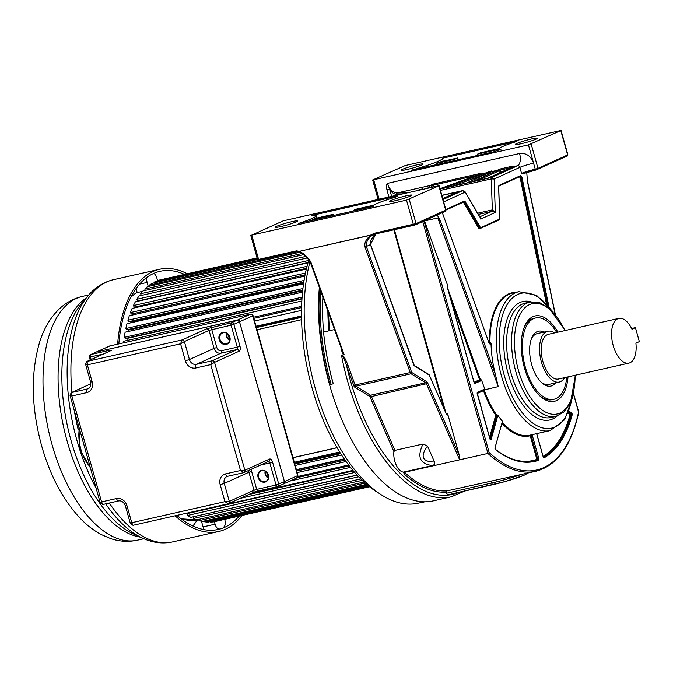 <?xml version="1.0" encoding="UTF-8"?>
<svg xmlns="http://www.w3.org/2000/svg" width="673" height="673" viewBox="0 0 673 673"><rect width="100%" height="100%" fill="white"/><g stroke="black" fill="none" stroke-linecap="round" stroke-linejoin="round"><path stroke-width="1.01" d="M628.902 363.117A22.924 11.491 -102.7 0 1 613.212 345.586A22.924 11.491 -102.7 0 1 618.798 318.405L548.461 334.296A22.924 11.491 77.3 0 0 542.875 361.477A22.924 11.491 77.3 0 0 558.565 379.017L628.902 363.117A22.924 11.491 -102.7 0 0 635.901 343.188L639.35 341.623L635.421 327.633L631.619 328.5M635.421 327.633L631.964 329.198A22.924 11.491 -102.7 0 0 618.798 318.405M564.613 377.646A26.045 13.065 -102.7 0 1 559.255 382.062A26.045 13.065 -102.7 0 1 541.429 362.133A26.045 13.065 -102.7 0 1 547.772 331.251A26.045 13.065 -102.7 0 1 554.51 332.933M541.016 382.062A26.045 13.065 77.3 0 0 548.705 384.451L559.255 382.062M544.179 332.067A28.131 14.108 77.3 0 0 537.138 331.671A28.131 14.108 77.3 0 0 531.687 338.09A28.131 14.108 77.3 0 0 531.67 364.556A28.131 14.108 77.3 0 0 541.79 382.802A28.131 14.108 77.3 0 0 552.297 385.621A28.131 14.108 77.3 0 0 555.654 382.878M547.772 331.251L537.222 333.631A26.045 13.065 77.3 0 0 535.944 334.069A26.045 13.065 77.3 0 0 531.3 339.099M566.801 377.158A41.676 20.905 -102.7 0 1 553.904 399.299A41.676 20.905 -102.7 0 1 525.386 367.408A41.676 20.905 -102.7 0 1 535.531 317.993A41.676 20.905 -102.7 0 1 556.697 332.437M457.152 192.099L441.816 195.448M334.557 329.543L323.545 332.033A151.829 76.142 -102.7 0 0 333.295 383.803L329.551 384.653A151.829 76.142 77.3 0 0 433.454 500.83L451.347 496.792A151.829 76.142 -102.7 0 1 355.453 404.961A151.829 76.142 -102.7 0 1 347.445 380.607A151.829 76.142 -102.7 0 1 341.497 355.327C343.247 356.387 343.928 357.876 346.561 365.59L353.754 385.579A3.129 1.565 77.3 0 0 355.024 387.396L369.654 396.397A1.043 0.522 -102.7 0 1 370.032 396.893L393.907 451.608A14.133 7.092 77.3 0 0 403.447 472.101L404.338 474.145A146.588 73.517 77.3 0 0 446.376 492.098L446.965 490.886L536.028 471.218A145.545 72.995 -102.7 0 1 487.925 453.442L459.642 459.827L426.455 383.761L370.032 396.893M319.364 287.371A151.829 76.142 77.3 0 0 329.551 384.653M472.194 181.735L487.875 178.185L513.112 166.744A1.043 0.9 -114.4 0 0 512.826 166.879M447.209 187.388L466.667 182.972L491.904 171.539A1.043 0.9 -114.4 0 0 491.618 171.665M491.231 171.825A1.043 0.522 -102.7 0 1 491.366 170.959L443.608 188.196M521.558 173.39A10.474 0.934 164.3 0 1 535.262 169.184L537.988 168.351A1.043 0.9 65.6 0 1 537.39 169.546L536.028 169.966A1.043 0.522 -102.7 0 1 535.977 169.983L523.93 173.432L521.558 173.39L519.867 167.358A2.095 1.8 -114.4 0 0 517.537 165.751L491.812 177.403L494.15 179.01L491.256 178.9A2.086 1.043 -102.7 0 1 491.812 177.403L440.075 189.096M440.436 190.383L491.256 178.9L492.35 209.875L495.328 212.432L494.15 179.01L519.867 167.358A10.474 0.934 -15.7 0 1 533.571 163.16L535.262 169.184A1.043 0.522 -102.7 0 0 535.969 169.983L567.179 156.069L567.877 154.756L561.046 130.436L528.431 144.872L372.649 179.969L405.264 165.533L561.046 130.436M526.732 172.498L527.573 182.063L555.132 314.198M442.531 212.55A2.499 1.253 77.3 0 0 442.809 213.947L488.842 342.532A2.499 1.253 77.3 0 0 491.046 343.558A71.203 35.711 77.3 0 0 495.53 374.895L440.596 221.476L437.265 214.939M388.918 196.92L386.899 189.719C386.361 185.765 386.571 183.636 387.53 183.342C389.179 189.029 392.275 192.251 396.818 193.025A1.043 0.984 88.7 0 0 396.161 194.32C393.554 193.925 391.383 192.234 389.633 189.264L387.53 183.342L519.573 153.503C526.252 152.796 530.921 156.01 533.571 163.16L528.431 144.872M442.262 158.29A32.464 2.885 164.3 0 1 442.447 158.5A32.464 2.885 164.3 0 1 411.338 170.235L493.561 151.871L500.939 149.33A28.274 2.515 164.3 0 1 498.853 148.977A28.274 2.515 164.3 0 1 516.906 141.414L442.262 158.29M521.104 143.728A11.458 1.018 -15.7 0 0 532.158 140.623A11.458 1.018 -15.7 0 0 537.449 138.217A11.458 1.018 -15.7 0 0 531.737 138.907A11.458 1.018 -15.7 0 0 520.683 142.011A11.458 1.018 -15.7 0 0 515.383 144.417A11.458 1.018 -15.7 0 0 521.104 143.728M406.803 169.554A11.458 1.018 -15.7 0 0 417.857 166.45A11.458 1.018 -15.7 0 0 423.149 164.044A11.458 1.018 -15.7 0 0 417.437 164.734A11.458 1.018 -15.7 0 0 406.383 167.838A11.458 1.018 -15.7 0 0 401.083 170.244A11.458 1.018 -15.7 0 0 406.803 169.554M458.019 159.905L457.48 158.004L439.402 162.092A32.464 2.885 -15.7 0 1 436.146 163.489L436.508 164.759M498.971 148.632L480.455 152.813L477.544 154.134L498.945 149.297M477.897 155.413L477.544 154.134M436.146 163.489L454.569 159.324L454.923 160.603M457.48 158.004L454.569 159.324M512.439 167.039A1.043 0.522 -102.7 0 1 512.574 166.164L513.541 166.509A10.474 5.249 -102.7 0 1 513.112 166.744L517.537 165.751A10.474 5.249 77.3 0 0 519.573 153.503M500.19 168.965L497.65 170.101A1.043 0.883 55.8 0 1 498.853 170.875L500.106 170.084A1.043 0.522 -102.7 0 1 500.19 168.965L512.574 166.164M491.366 170.959L492.342 171.295A10.474 5.249 -102.7 0 1 491.904 171.539L497.212 170.336A10.474 5.249 77.3 0 0 497.65 170.101M487.185 172.305L488.186 173.146L486.831 173.785A1.043 0.656 -109.8 0 0 485.898 172.902L480.219 174.181A1.043 0.656 -109.8 0 0 480.143 174.198L439.957 188.692L480.455 174.097L479.891 173.55L433.319 184.074L430.585 185.361L427.641 188.171M477.763 180.482L498.373 171.144A1.043 0.9 -114.4 0 0 497.212 170.336L473.203 181.508M466.625 182.989L492.081 171.405A1.043 0.883 55.8 0 1 492.342 171.295M488.203 173.197L489.246 172.54A1.043 0.522 77.3 0 1 489.33 171.422M480.396 174.837L480.606 174.004L480.143 174.198A1.043 0.656 -109.8 0 0 480.076 174.231M430.585 185.361L431.83 186.135A1.043 1.026 -133.5 0 0 430.56 185.403L396.818 193.025L407.232 192.789M432.175 187.153L431.873 186.093L433.235 185.193A1.043 0.522 -102.7 0 1 433.319 184.074M341.505 348.833L341.261 348.892C342.044 352.408 342.86 354.326 343.726 354.654L341.497 355.327M343.726 354.654L341.606 348.698M283.333 220.786L439.116 185.689L406.5 200.125L251.752 235.087L283.333 220.786M370.663 235.07L299.174 251.366L299.418 251.963L299.174 251.366L370.705 235.197C364.059 241.01 364.69 244.333 365.01 247.033L370.453 244.61L370.974 240.093L373.271 236.332L375.828 233.868L370.453 244.61L413.802 364.951A1.666 0.833 77.3 0 0 414.475 365.919L429.332 375.164L446.376 414.223A1.666 0.833 77.3 0 0 447.839 414.501L459.44 455.772L427.725 383.097A3.129 1.565 77.3 0 0 426.598 381.616L411.96 372.615A1.043 0.522 -102.7 0 1 411.54 372.001L366.331 246.478C366.104 242.028 367.895 238.435 371.715 235.718L370.663 235.07L374.381 233.237L416.057 223.604L445.947 210.001L439.116 185.689M299.249 251.98L299.149 251.231L296.372 250.869L258.592 259.408L257.515 258.365M250.718 235.214L257.406 259.029L259.298 260.199A1.043 0.522 -102.7 0 1 258.592 259.408L251.752 235.087M398.046 195.952L311.363 215.537A32.464 2.885 164.3 0 1 316.142 215.73A32.464 2.885 164.3 0 1 298.56 223.402L373.212 206.527A28.274 2.515 164.3 0 1 372.548 206.207A28.274 2.515 164.3 0 1 395.127 197.273L398.046 195.952M395.43 200.672A11.458 1.018 -15.7 0 0 406.484 197.568A11.458 1.018 -15.7 0 0 411.775 195.162A11.458 1.018 -15.7 0 0 406.063 195.851A11.458 1.018 -15.7 0 0 395.009 198.956A11.458 1.018 -15.7 0 0 389.709 201.362A11.458 1.018 -15.7 0 0 395.43 200.672M281.129 226.498A11.458 1.018 -15.7 0 0 292.183 223.394A11.458 1.018 -15.7 0 0 297.474 220.988A11.458 1.018 -15.7 0 0 291.762 221.678A11.458 1.018 -15.7 0 0 280.708 224.782A11.458 1.018 -15.7 0 0 275.408 227.188A11.458 1.018 -15.7 0 0 281.129 226.498M394.689 197.408L394.513 196.752M312.129 219.76L330.207 215.68L333.118 214.359L314.703 218.515A32.464 2.885 -15.7 0 1 312.129 219.76L312.28 220.298M373.397 205.257L356.093 209.16L353.182 210.481L372.548 206.106M353.333 211.019L353.182 210.481M330.359 216.218L330.207 215.68M333.446 215.52L333.118 214.359M447.839 414.501L446.965 413.365L446.182 413.542M459.44 455.772L459.642 459.827L404.498 472.295L404.338 474.145M403.447 472.101L432.461 465.548C434.539 464.799 435.221 463.63 434.506 462.031C422.24 461.846 419.918 456.53 427.54 446.064L434.506 462.031M427.54 446.064L423.065 444.029L394.942 450.38L371.303 396.22A2.086 1.043 -102.7 0 0 370.554 395.236L425.698 382.777L411.068 373.776A2.086 1.043 -102.7 0 1 410.219 372.556L411.54 372.001M446.376 492.098L446.679 493.2A2.086 1.043 77.3 0 0 448.109 494.798A2.086 1.043 77.3 0 0 448.21 494.764L493.065 484.627M341.943 355.058C343.356 355.243 345.333 358.566 347.874 365.035L346.561 365.59A149.751 75.098 -102.7 0 0 447.293 495.177A149.751 75.098 -102.7 0 0 458.927 492.35M299.174 251.366C304.432 253.124 311.027 260.989 311.263 263.37L310.716 263.37L342.507 351.617M310.817 263.21L310.716 263.37C309.891 261.839 310.791 262.016 306.038 256.665C301.689 253.107 299.435 251.551 299.275 251.988L299.258 251.98A1.043 1.043 0 0 0 299.266 251.988L297.087 251.66A1.043 0.522 -102.7 0 1 296.372 250.869M393.907 451.608L394.942 450.38M432.461 465.548C419.868 464.067 416.738 456.9 423.065 444.029M424.049 220.929L489.162 452.576A144.51 72.474 -102.7 0 0 578.553 412.069L573.472 394.025M489.162 452.576L487.925 453.442L422.737 221.518M424.453 220.744L447.814 285.89A1.253 0.631 77.3 0 0 447.326 287.363L474.078 382.558A1.253 0.631 77.3 0 0 474.995 383.492L481.304 380.632A1.253 0.631 77.3 0 0 481.59 380.22L484.779 389.129A1.253 0.631 77.3 0 0 484.535 389.137L477.485 392.334A1.253 0.631 77.3 0 0 477.241 393.798L489.927 438.922A1.253 0.631 77.3 0 0 490.55 439.856A1.253 0.631 77.3 0 0 491.122 439.461L497.776 415.754A1.253 0.631 77.3 0 0 497.827 415.275A71.203 35.711 77.3 0 0 502.504 421.348L495.008 447.755A1.253 0.631 77.3 0 0 495.547 449.665A135.702 68.057 77.3 0 0 538.619 460.29A1.253 0.631 77.3 0 0 538.888 458.818L532.234 435.145A1.253 0.631 77.3 0 0 532.057 434.699M483.988 389.953L498.213 386.63L495.53 374.895M497.827 415.275L496.783 414.644L495.749 415.275L489.565 437.315M502.352 422.139L502.504 421.348M484.812 389.659L484.779 389.129M447.814 285.89L447.352 287.077M440.596 221.476L437.803 217.926L424.545 220.921M481.59 380.22L480.707 379.345L480.253 380.237A0.623 0.538 65.6 0 1 479.555 379.757L480.345 379.429L447.528 287.775M491.046 343.558L490.667 342.355L489.38 342.473L489.263 343.23M557.9 332.168A43.762 21.948 77.3 0 0 532.923 316.68A43.762 21.948 77.3 0 0 524.452 326.666A43.762 21.948 77.3 0 0 524.418 367.845A43.762 21.948 77.3 0 0 540.167 396.229A43.762 21.948 77.3 0 0 556.512 400.603A43.762 21.948 77.3 0 0 568.004 376.88M535.531 317.993L533.773 318.388A41.676 20.905 77.3 0 0 531.729 319.078A41.676 20.905 77.3 0 0 524.065 327.658M539.393 395.505A41.676 20.905 77.3 0 0 552.146 399.695L553.904 399.299M327.86 310.951A144.3 72.373 77.3 0 0 328.878 330.822A144.3 72.373 -102.7 0 1 327.86 310.951M329.577 330.67A142.928 71.683 -102.7 0 1 328.617 313.071M333.253 383.82A144.3 72.373 -102.7 0 1 333.042 383.072A144.3 72.373 -102.7 0 1 324.689 342.01M323.604 332.016A144.3 72.373 -102.7 0 1 322.897 297.18M443.667 201.883L464.942 192.242L462.62 190.636L443.002 199.519M479.563 216.908L464.984 191.578L462.721 190.602A2.086 1.043 77.3 0 0 462.62 190.636L441.825 195.33L462.721 190.602A2.086 1.043 77.3 0 1 462.94 190.594M477.679 213.19L492.35 209.875A2.086 1.043 -102.7 0 1 491.795 211.372L495.328 212.432L480.699 219.061L480.076 217.286M442.077 196.238L442.144 195.355M457.489 191.889L456.9 192.2M457.489 191.931L442.75 198.611L457.707 191.855M320.819 291.417A148.683 74.56 77.3 0 0 331.015 383.989A148.683 74.56 77.3 0 0 331.099 384.3M329.93 384.569A151.055 75.755 -102.7 0 1 319.717 288.364M309.967 261.73A150.752 75.603 77.3 0 0 328.777 425.883A150.752 75.603 77.3 0 0 417.521 503.32L425.016 501.78M308.857 259.971A145.864 73.155 77.3 0 0 378.689 493.031M292.982 457.615L337.047 447.654M184.621 513.642L357.035 475.062M357.153 475.188L187.473 513.524L187.481 515.476L190.829 517.335L360.762 478.94M193.193 516.805L193.286 518.504L196.625 519.85L363.992 482.028M198.93 519.329L199.057 520.641L202.354 521.457L366.6 484.341M204.617 520.944L204.752 521.853L207.982 522.139L368.442 485.881M210.228 521.634L210.321 522.147L213.467 521.895L369.41 486.655M215.705 521.39L369.536 486.764M257.086 257.885L159.24 280.372M257.187 258.239L157.011 280.877L154.109 282.197L154.294 282.837M257.608 259.492L152.048 283.341L149.305 285.175L149.633 286.185M299.897 252.232L147.362 286.698L144.796 289.037L145.318 290.399M303.716 254.604L142.996 290.921L140.632 293.748L141.364 295.439M307.25 257.952L138.975 295.977L136.829 299.266L137.687 300.991L308.099 262.487M307.998 262.815L135.34 301.824L133.422 305.55L134.339 307.174L306.543 268.266M135.525 306.913L135.904 307.569M306.35 269.057L132.11 308.427L130.444 312.566L131.412 314.072L305.079 274.828M132.674 313.786L133.33 314.821M304.835 276.065L129.317 315.73L127.904 320.247L128.922 321.627L303.792 282.113M130.268 321.324L130.915 322.199A118.776 59.569 77.3 0 0 130.722 322.821A118.776 59.569 -102.7 0 1 130.915 322.199L303.632 283.173M303.548 283.77L126.978 323.671L125.834 328.533L126.886 329.778L302.749 290.046M128.35 329.45L128.846 330.039A118.776 59.569 77.3 0 0 128.535 331.427A118.776 59.569 -102.7 0 1 128.846 330.039L302.673 290.753M302.53 292.107L125.102 332.201L124.244 337.366L125.329 338.477L302 298.551M126.945 338.107L127.231 338.401A118.776 59.569 77.3 0 0 126.911 340.53A118.776 59.569 -102.7 0 1 127.231 338.401L301.975 298.921M123.554 342.843L123.723 341.253L301.849 300.999M301.58 319.667L257.036 329.736M301.538 317.345L256.413 327.541M256.329 327.221L301.529 317.008M256.051 326.245L301.521 315.974M254.571 320.979L301.529 310.371M301.58 307.561L253.839 318.354L301.58 307.595M253.519 317.227L301.613 306.358M124.244 337.366L302.093 297.18M125.834 328.533L302.926 288.515M127.904 320.247L304.061 280.439M130.444 312.566L305.449 273.019M133.422 305.55L307.031 266.323M136.829 299.266L308.722 260.417M140.632 293.748L305.794 256.421M144.796 289.037L302.16 253.477M149.305 285.175L297.803 251.618M154.109 282.197L257.364 258.861M159.181 280.111L257.111 257.978M210.321 522.147L368.964 486.301M204.752 521.853L367.475 485.082M199.057 520.641L365.178 483.105M193.286 518.504L362.192 480.337M187.481 515.476L358.659 476.795M240.253 498.34L354.721 472.471M248.472 494.613L353.375 470.907M251.063 493.444L352.963 470.41M289.735 481.102L350.49 467.382M297.188 477.653L349.312 465.876M297.962 476.45L348.639 465.001M297.188 472.589L346.082 461.535M296.751 471.024L345.064 460.113M344.374 459.129L296.448 469.956M296.364 469.661L344.189 458.851M295.186 465.472L341.59 454.982M294.782 464.025L340.723 453.644M340.269 452.929L294.564 463.26M294.286 462.267L339.688 452.004M293.007 457.716L337.097 447.747M136.072 288.557L137.199 292.57L142.642 291.342M153.747 273.381A6.25 3.138 -102.7 0 1 156.851 278.008L157.617 280.742M148.27 286.496L147.126 282.416A6.25 3.138 -102.7 0 1 146.865 277.385M224.723 519.48L224.807 519.783A6.25 3.138 -102.7 0 1 223.596 527.094M219.364 528.97A6.25 3.138 -102.7 0 1 215.082 524.191L214.384 521.693M201.471 521.239L203.069 526.9A6.25 3.138 77.3 0 0 204.272 529.685M241.817 515.619A134.407 67.409 -102.7 0 1 218.759 531.485A134.407 67.409 -102.7 0 1 175.131 515.796M117.624 344.181A134.407 67.409 -102.7 0 1 159.509 269.284A134.407 67.409 -102.7 0 1 187.144 273.692M176.915 515.392A132.32 66.358 77.3 0 0 218.296 529.449A132.32 66.358 77.3 0 0 239.041 516.25M184.368 274.315A132.32 66.358 77.3 0 0 159.972 271.32A132.32 66.358 77.3 0 0 118.827 343.911M197.046 520.279A132.32 66.358 -102.7 0 1 192.89 525.992M130.84 523.661L131.748 522.719L224.942 501.663L228.416 503.698A2.086 1.792 -114.4 0 0 229.308 501.402M100.672 502.849L101.581 501.907L116.53 498.533A9.38 8.068 -114.4 0 1 126.97 505.734L131.748 522.719L133.01 525.31L227.954 503.858M195.784 367.996L210.733 364.623L240.505 470.52L225.556 473.893A3.129 1.565 77.3 0 0 227.693 476.291L243.517 472.715L240.505 470.52L244.871 470.267L214.544 362.368L210.733 364.623L212.222 360.77L196.398 364.345A3.129 1.565 77.3 0 0 195.784 367.996A9.38 8.068 -114.4 0 1 185.344 360.795L180.574 343.81L182.063 339.958L87.103 361.418L87.372 364.867L85.908 363.807M70.009 395.32L100.269 502.958L102.843 504.498L101.581 501.907L71.818 396.01L86.767 392.637A3.129 1.565 -102.7 0 1 87.372 388.977L71.548 392.552L71.818 396.01L70.345 394.95M239.184 351.197L238.469 350.044A2.086 1.792 -114.4 0 0 238.292 349.91A2.086 1.792 65.6 0 0 236.871 349.598L212.222 360.77A2.086 1.792 -114.4 0 1 214.544 362.368L239.184 351.197A4.164 2.086 77.3 0 0 240 346.317L233.825 324.344L231.1 325.177A2.086 1.043 -102.7 0 1 231.504 322.746L237.19 320.171L96.5 351.962L90.83 354.536A2.086 1.043 77.3 0 0 90.426 356.968L89.383 357.094L90.19 359.979M185.344 360.795L189.433 359.542L184.377 341.556L180.574 343.81L87.372 364.867L92.151 381.852A9.38 8.068 -114.4 0 1 86.767 392.637M110.936 350.726L111.752 350.246L110.17 350.162L90.83 354.536A2.086 1.792 65.6 0 0 90.527 354.637A2.086 2.086 0 0 0 89.383 357.094M92.151 381.852L90.586 382.045L85.572 364.194L86.809 361.51A2.086 1.792 -114.4 0 0 86.758 361.536M229.636 340.353A5.729 4.93 65.6 0 1 226.448 336.382A5.729 4.93 65.6 0 1 226.397 333.194M268.334 478.192A5.729 4.93 65.6 0 1 265.204 474.255A5.729 4.93 65.6 0 1 265.128 471.125M240 346.326L237.275 347.159L231.1 325.177L209.328 330.266L206.847 328.727L182.063 339.958A2.086 1.792 -114.4 0 1 184.377 341.556L209.034 330.384L214.09 348.37L216.815 347.537A4.164 3.584 65.6 0 0 221.451 350.734A2.086 1.043 -102.7 0 1 221.047 353.174L236.871 349.598A2.086 1.043 -102.7 0 0 237.392 348.715A2.086 1.043 -102.7 0 0 237.275 347.159L221.451 350.734M220.172 484.678L224.942 501.663L229.308 501.41L224.26 483.424L220.172 484.678A9.38 8.068 -114.4 0 1 225.556 473.893M252.762 492.636L253.738 491.955A2.086 1.792 -114.4 0 0 253.839 491.778A2.086 1.792 65.6 0 0 253.965 490.238L229.308 501.41M226.826 333.438A5.207 4.484 -114.4 0 0 226.885 336.281A5.207 4.484 -114.4 0 0 229.737 339.865M265.557 471.378A5.207 4.484 -114.4 0 0 265.642 474.154A5.207 4.484 -114.4 0 0 268.426 477.704M109.379 346.09A2.086 1.792 65.6 0 1 109.682 345.989L250.507 314.148L109.834 345.939L96.357 352.004A2.086 1.792 65.6 0 1 96.819 351.819L110.019 345.914M237.409 320.138L237.502 320.028A2.086 1.792 65.6 0 1 239.815 321.627L253.09 315.687C252.728 314.459 251.87 313.946 250.507 314.148L250.836 314.165M96.744 351.912L237.502 320.028L250.356 314.198A2.086 1.792 65.6 0 1 252.678 315.805L297.609 475.651L297.937 475.264L296.709 477.948A2.086 1.792 65.6 0 0 297.609 475.651L284.755 481.481A2.086 1.792 65.6 0 1 283.678 483.837M253.09 315.687L297.937 475.264M228.08 334.489A4.164 3.584 -114.4 0 0 228.248 335.869A4.164 3.584 -114.4 0 0 229.771 338.233M266.828 472.463A4.164 3.584 -114.4 0 0 267.004 473.733A4.164 3.584 -114.4 0 0 268.443 476.03M416.881 190.602L422.737 188.726A1.043 1.026 -133.5 0 0 422.299 188.97L421.727 189.508M421.963 189.458L422.737 188.726M548.857 306.24L522.105 178.017A2.499 1.253 77.3 0 0 520.195 175.813L499.29 185.285A2.499 1.253 77.3 0 0 498.626 187.077L499.719 218.052A1.666 0.833 -102.7 0 1 499.273 219.247L481.044 227.516A1.666 0.833 -102.7 0 1 480.101 226.944L465.506 202.093A2.499 1.253 77.3 0 0 464.092 201.235L445.812 209.522M524.065 173.382A11.517 1.026 164.3 0 1 535.927 169.991M567.036 156.119A1.043 0.9 -114.4 0 0 567.633 154.916L567.877 154.748M531.157 144.039L537.988 168.351L567.633 154.916L560.794 130.604M379.109 199.141L373.683 179.842M391.619 196.314L389.633 189.264A6.25 0.555 164.3 0 0 386.899 189.719M400.923 194.211L396.161 194.32M498.373 171.144A11.517 5.771 77.3 0 0 498.853 170.875L499.433 172.927M511.287 167.56L500.106 170.084L500.746 172.338M452.357 186.219L486.831 173.785M490.079 172.347L489.296 172.709M430.325 187.565L431.83 186.135M433.69 186.808L433.235 185.193L477.216 175.258M479.748 174.341A1.043 0.522 -102.7 0 1 479.891 173.55M341.261 348.892A151.829 76.142 -102.7 0 1 341.034 347.546M438.863 185.857L445.703 210.169A1.043 0.9 -114.4 0 1 445.248 211.314L415.611 224.748A1.043 0.9 65.6 0 1 415.46 224.799L414.097 225.219A1.043 0.522 -102.7 0 1 414.046 225.236A1.043 0.522 -102.7 0 1 413.331 224.437L406.5 200.125M409.226 199.284L416.057 223.604A1.043 0.9 65.6 0 1 415.62 224.748L375.097 234.036A1.043 0.522 77.3 0 0 375.147 234.019L413.996 225.245M374.381 233.237A1.043 0.522 77.3 0 0 375.088 234.036M371.715 235.718L375.046 234.044M393.823 229.804L444.188 408.982M445.854 412.801L394.386 229.678M429.181 374.97A0.623 0.488 -58.4 0 0 428.979 374.558L414.274 365.506A0.623 0.488 121.6 0 1 414.475 365.919M446.763 414.585A1.043 0.522 77.3 0 0 446.965 413.365M427.725 383.097L426.455 383.761A2.086 1.043 77.3 0 0 425.698 382.777A1.043 0.808 -58.4 0 0 426.598 381.616M404.498 472.295A145.545 72.995 77.3 0 0 446.965 490.886M446.679 493.2L491.744 483.021L491.155 480.901M524.789 474.919A24.093 2.145 -15.7 0 1 493.275 484.577A2.086 1.043 -102.7 0 1 493.174 484.619A2.086 1.043 -102.7 0 1 491.744 483.021A26.18 2.33 -15.7 0 0 520.389 474.751M347.874 365.035L355.075 385.023L410.219 372.556L365.01 247.033M344.054 354.419L311.263 263.37M297.138 251.643A1.043 0.522 -102.7 0 1 297.087 251.66L259.298 260.199A1.043 0.522 -102.7 0 0 259.349 260.182L297.037 251.668M411.96 372.615A1.043 0.808 121.6 0 1 411.068 373.776L355.916 386.235A1.043 0.808 -58.4 0 0 355.024 387.396M369.654 396.397A1.043 0.808 121.6 0 1 370.554 395.236L355.916 386.235A2.086 1.043 77.3 0 1 355.075 385.023L353.754 385.579M568.567 412.179L571.049 413.727A0.623 0.463 -52.5 0 0 571.613 413.045A1.253 0.631 77.3 0 1 572.159 414.955A135.702 68.057 77.3 0 1 544.112 457.8A1.253 0.631 77.3 0 1 543.17 456.874L536.642 433.664M571.613 413.045L569.013 411.052M502.302 422.333A71.203 35.711 77.3 0 0 529.887 435.187L550.211 430.594A71.203 35.711 -102.7 0 1 501.486 376.106A71.203 35.711 -102.7 0 1 501.284 375.374A71.203 35.711 -102.7 0 1 518.824 291.687L512.464 293.125A71.203 35.711 77.3 0 0 489.961 342.515A2.086 1.043 -102.7 0 1 489.675 343.684M477.258 393.469L484.249 390.323A71.203 35.711 77.3 0 0 496.43 414.728L490.02 438.939M543.464 457.295A135.08 67.746 77.3 0 0 571.318 414.677L571.049 413.727L568.685 411.91M568.222 413.02L570.124 414.484A0.623 0.463 127.5 0 1 570.687 413.802L570.956 414.761A135.08 67.746 -102.7 0 1 543.397 457.203M572.159 414.955L570.124 414.484A134.449 67.426 -102.7 0 1 543.145 456.471M544.112 457.8A0.623 0.538 -119.1 0 0 543.481 457.32M532.234 435.145L531.064 434.918M495.547 449.665A0.623 0.463 -51.9 0 0 495.404 449.295C508.897 459.709 521.785 463.588 534.068 460.921A135.08 67.746 77.3 0 0 537.937 459.802L531.064 435.481L537.71 459.146L538.888 458.818M538.619 460.29A0.623 0.538 -109.5 0 0 537.937 459.802L537.576 459.886A0.623 0.538 70.5 0 1 536.894 459.398L530.24 435.734L531.064 435.481L530.703 435.002M512.439 459.104A134.449 67.426 -102.7 0 0 536.894 459.398L537.71 459.146L537.576 459.886A135.08 67.746 -102.7 0 1 533.891 460.963M502.016 423.342A71.826 36.022 77.3 0 0 530.24 435.734A0.623 0.538 -105.2 0 1 530.509 435.044M495.008 447.755L495.404 449.295A0.623 0.463 -51.9 0 0 495.202 449.219M502.193 422.173L494.958 448.21M497.776 415.754L496.943 415.477L496.783 414.644M490.137 439.217L491.122 439.461M490.213 439.334L496.943 415.477L495.749 415.275A71.826 36.022 77.3 0 1 483.458 390.66A0.623 0.538 65.6 0 1 483.508 390.172M484.535 389.137A0.623 0.538 -114.4 0 1 484.173 389.86L477.3 392.973A0.623 0.538 65.6 0 0 477.485 392.334M498.213 386.63L437.803 217.926M450.851 299.603L479.555 379.757L474.078 382.239M474.995 383.492A0.623 0.538 65.6 0 0 474.398 382.996L480.606 380.152L474.339 382.912M481.304 380.632A0.623 0.538 -114.4 0 0 480.606 380.152L480.707 379.345M488.842 342.532L490.011 343.794A2.086 1.043 77.3 0 0 490.667 342.355M442.775 213.871L488.817 342.448M442.59 212.525L442.809 213.947M465.506 202.093L465.026 202.43A2.086 1.043 77.3 0 0 463.958 201.681A2.086 1.043 77.3 0 0 463.924 201.69L445.905 209.85L464.092 201.235M481.044 227.516L480.8 227.996A2.086 1.043 -102.7 0 1 480.699 228.029A2.086 1.043 -102.7 0 1 479.63 227.281L465.026 202.43L464.32 202.59L478.915 227.44L480.101 226.944M463.554 201.858A2.086 1.043 -102.7 0 1 464.32 202.59L463.84 202.926L478.444 227.777A2.499 1.253 77.3 0 0 479.849 228.635L498.087 220.365A2.499 1.253 77.3 0 0 498.474 219.987M478.444 227.777L478.915 227.44A2.086 1.043 77.3 0 0 479.992 228.189A2.086 1.043 77.3 0 0 480.093 228.155L480.589 228.038M480.917 227.937L499.273 219.247M499.29 185.285L499.055 185.765M499.164 185.714L520.195 175.813M522.105 178.017L521.55 178.126A2.086 1.043 77.3 0 0 520.061 176.259A2.086 1.043 77.3 0 0 520.027 176.267L499.114 185.748L498.693 187.144L499.787 218.119L499.097 219.709L479.992 228.189M548.083 305.34L521.55 178.126L520.843 178.286L547.115 304.238M519.649 176.435A2.086 1.043 -102.7 0 1 520.843 178.286L520.279 178.404L546.358 303.43M515.888 292.351A71.624 35.921 77.3 0 0 489.38 342.473M463.84 202.926A1.666 0.833 -102.7 0 0 462.906 202.354L445.955 210.035L445.248 211.314A1.043 0.9 -114.4 0 1 445.105 211.364M520.279 178.404A1.666 0.833 -102.7 0 0 519.001 176.932L498.853 186.059M480.017 228.181L479.849 228.635M571.613 400.107A69.109 34.66 -102.7 0 1 540.318 427.212A69.109 34.66 -102.7 0 1 504.228 375.273A69.109 34.66 -102.7 0 1 508.653 302.219A69.109 34.66 -102.7 0 1 551.254 310.009M531.174 301.824A60.73 30.462 77.3 0 0 507.896 372.741A60.73 30.462 77.3 0 0 508.115 373.507A60.73 30.462 77.3 0 0 557.008 416.141M510.849 372.674A58.635 29.41 77.3 0 0 550.977 417.538L555.923 416.419A58.635 29.41 -102.7 0 1 515.796 371.555A58.635 29.41 -102.7 0 1 515.594 370.815A58.635 29.41 -102.7 0 1 530.08 302.026L525.133 303.144A58.635 29.41 77.3 0 0 510.647 371.933A58.635 29.41 77.3 0 0 510.849 372.674M575.104 375.273A56.54 28.359 -102.7 0 1 552.802 414.282A56.54 28.359 -102.7 0 1 518.538 370.714A56.54 28.359 -102.7 0 1 525.571 307.174A56.54 28.359 -102.7 0 1 564.925 330.578M478.385 214.401L491.795 211.372L479.799 216.807M419.851 189.937A1.043 0.9 -114.4 0 0 418.985 189.651M137.115 292.284A118.776 59.569 77.3 0 0 130.713 297.449M180.65 518.437A118.776 59.569 77.3 0 0 198.981 519.926L181.197 518.858M147.126 282.416L139.572 284.124M203.069 526.9L215.082 524.191M52.267 445.366A124.968 62.673 77.3 0 0 137.544 540.158C128.493 542.101 119.533 541.58 110.666 538.593L101.362 534.614C93.539 530.433 86.287 524.789 79.607 517.68C62.665 499.265 50.004 475.298 41.633 445.795C31.21 407.502 30.579 372.817 39.757 341.741C43.863 328.651 50.273 317.816 58.988 309.218C65.685 302.783 73.508 298.501 82.459 296.372A124.968 62.673 77.3 0 0 52.031 444.533A124.968 62.673 77.3 0 0 52.267 445.366M140.312 537.121A124.968 62.673 -102.7 0 1 67.123 441.126A124.968 62.673 -102.7 0 1 66.963 440.554A124.968 62.673 -102.7 0 1 86.262 297.929M96.113 488.194A132.859 66.627 -102.7 0 1 76.924 440.352A132.859 66.627 -102.7 0 1 76.764 439.78A132.859 66.627 -102.7 0 1 87.835 296.053L81.559 303.54A126.516 63.447 77.3 0 0 70.858 439.831A126.516 63.447 77.3 0 0 71.018 440.411A126.516 63.447 77.3 0 0 133.649 534.068L142.541 538.139A132.859 66.627 -102.7 0 1 105.661 503.867M87.835 296.053C94.893 287.548 103.415 282.105 113.384 279.707A134.407 67.409 77.3 0 0 71.935 392.342M74.316 410.631A134.407 67.409 77.3 0 0 78.278 430.005M109.312 503.042A134.407 67.409 77.3 0 0 172.633 541.908C162.597 544.028 152.569 542.775 142.541 538.139M253.258 492.426L258.011 491.004M228.113 503.799A2.086 1.792 -114.4 0 0 228.416 503.698L253.056 492.535L258.112 490.996A2.086 1.043 -102.7 0 0 258.213 490.962L277.352 486.638M283.215 484.03A2.086 1.792 -114.4 0 0 284.41 481.632L284.401 481.607M260.089 465.253L272.582 462.216L278.757 484.19A2.086 1.792 65.6 0 1 277.562 486.587A2.086 1.043 -102.7 0 1 277.461 486.621A2.086 1.043 -102.7 0 1 276.031 485.031L284.41 481.632L239.479 321.787L233.825 324.344A2.086 1.792 65.6 0 0 231.504 322.746L206.847 328.727M268.502 461.442A2.086 1.043 -102.7 0 1 269.856 463.049L276.031 485.031L256.691 489.397A2.086 1.043 -102.7 0 0 258.112 490.996L277.461 486.621A2.086 2.086 0 0 0 277.856 486.486L283.51 483.929L284.452 481.607L239.479 321.787A2.086 1.792 -114.4 0 0 237.157 320.18L96.483 351.971A2.086 1.792 -114.4 0 0 96.189 352.072L90.527 354.637M251.635 471.42L248.909 472.253L253.965 490.238L256.691 489.397L251.635 471.42A4.164 3.584 65.6 0 1 251.593 469.106M264.926 482.12A6.15 5.291 -114.4 0 0 265.465 481.961A6.15 5.291 -114.4 0 0 268.367 474.743A6.15 5.291 -114.4 0 0 261.612 470.334A6.15 5.291 -114.4 0 0 261.074 470.486A6.15 5.291 -114.4 0 0 258.18 477.704A6.15 5.291 -114.4 0 0 264.926 482.12M272.582 462.216A4.164 2.086 77.3 0 0 269.52 459.095A2.086 1.792 65.6 0 1 269.503 460.382A2.086 1.792 -114.4 0 1 268.628 461.392A2.086 1.792 -114.4 0 0 268.628 461.392L268.426 461.459M269.52 459.095L244.871 470.267A2.086 1.792 -114.4 0 1 243.971 472.564L268.628 461.392M243.676 472.656A2.086 1.792 -114.4 0 0 243.971 472.564L243.517 472.715M227.583 476.307A6.25 5.376 -114.4 0 0 226.952 476.534L227.693 476.291A3.129 1.565 77.3 0 0 227.844 476.24M226.952 476.534A6.25 5.376 -114.4 0 0 224.26 483.424L248.909 472.253A6.25 5.376 65.6 0 1 248.648 470.444M70.017 395.337L71.245 392.653A2.086 1.792 -114.4 0 1 71.548 392.552L90.863 383.803M90.586 382.045C91.166 385.478 90.392 387.69 88.264 388.683A6.25 5.376 -114.4 0 1 87.372 388.977L89.004 388.237M90.863 383.77L71.245 392.653A2.086 1.792 -114.4 0 0 71.203 392.679M118.827 500.872A3.129 1.565 -102.7 0 1 118.667 500.922A3.129 1.565 -102.7 0 1 116.53 498.533M126.97 505.734L125.414 505.928L130.427 523.771L133.002 525.31M239.47 321.753L237.174 320.18M212.163 327.112A2.086 1.043 77.3 0 0 211.759 329.551L216.815 347.537M226.229 344.45A6.351 5.468 -114.4 0 0 226.784 344.29A6.351 5.468 -114.4 0 0 229.779 336.82A6.351 5.468 -114.4 0 0 222.805 332.26A6.351 5.468 -114.4 0 0 222.25 332.42A6.351 5.468 -114.4 0 0 219.255 339.89A6.351 5.468 -114.4 0 0 226.229 344.45M189.433 359.542A6.25 5.376 -114.4 0 0 196.398 364.345L221.047 353.174A6.25 5.376 65.6 0 1 214.09 348.37L189.433 359.542M209.328 330.266L206.712 328.786M111.541 350.305L86.809 361.51A2.086 1.792 -114.4 0 1 87.103 361.418L111.752 350.246M103.213 354.082L90.426 356.968L91.149 359.55M110.17 350.162A2.086 1.043 77.3 0 0 109.64 351.171M79.355 428.575A28.131 14.108 77.3 0 0 80.895 449.396A28.131 14.108 77.3 0 0 81.012 449.8A28.131 14.108 77.3 0 0 90.089 466.742M223.2 332.74A5.729 4.93 -114.4 0 0 222.763 332.874A5.729 4.93 -114.4 0 0 222.443 333.009A5.729 4.93 -114.4 0 0 220.13 339.798A5.729 4.93 -114.4 0 0 226.355 343.718A5.729 4.93 -114.4 0 0 226.851 343.575A5.729 4.93 -114.4 0 0 227.171 343.44A5.729 4.93 -114.4 0 0 229.493 336.651A5.729 4.93 -114.4 0 0 223.259 332.731M261.099 470.915L261.898 470.646A5.729 4.93 -114.4 0 0 261.418 470.789A5.729 4.93 -114.4 0 0 261.099 470.915A5.729 4.93 -114.4 0 0 258.785 477.704A5.729 4.93 -114.4 0 0 265.011 481.632A5.729 4.93 -114.4 0 0 265.515 481.489A5.729 4.93 -114.4 0 0 265.827 481.355A5.729 4.93 -114.4 0 0 268.148 474.566A5.729 4.93 -114.4 0 0 261.923 470.646M284.443 481.582L239.512 321.736M372.649 179.969L378.1 199.368M442.447 158.5L443.221 161.226M498.853 148.977L499.181 150.129M513.289 166.618L487.782 178.21M316.798 218.044L316.142 215.73M372.674 206.653L372.548 206.207M375.097 234.036L373.868 234.448M414.274 365.506L370.512 244.518M446.704 414.602L428.979 374.558M528.271 472.968L524.057 475.273L505.103 481.565L448.109 494.798M451.347 496.792L464.875 491.012M573.547 393.747L578.738 412.213M578.738 412.255C571.36 445.921 557.126 465.573 536.028 471.218M536.726 433.639L543.355 457.346M477.216 393.024L490.121 439.393M484.266 389.827L477.292 392.99M447.242 286.614L474.272 383.021M555.326 314.426L527.464 180.869M553.214 312.011L536.499 295.27L518.824 291.687M550.211 430.594L564.63 419.767L572.53 397.457M555.923 416.419L564.26 411.842L570.477 402.833L575.432 375.206M565.244 330.502L548.941 307.948L539.51 302.564L530.08 302.026M480.085 217.286L464.984 191.578M131.025 296.835L137.09 292.191M82.459 296.372L88.786 294.942M137.544 540.158L143.871 538.728M172.633 541.908L218.759 531.485M113.384 279.707L159.509 269.284M102.843 504.498L118.667 500.922C121.603 500.493 123.849 502.159 125.414 505.928M90.409 467.895L79.851 449.522L78.892 426.909M222.443 333.009L223.234 332.74C228.719 331.023 232.538 341.573 227.171 343.44M261.898 470.646C267.417 468.946 271.219 479.437 265.827 481.355M283.535 483.879L296.709 477.948"/></g></svg>
